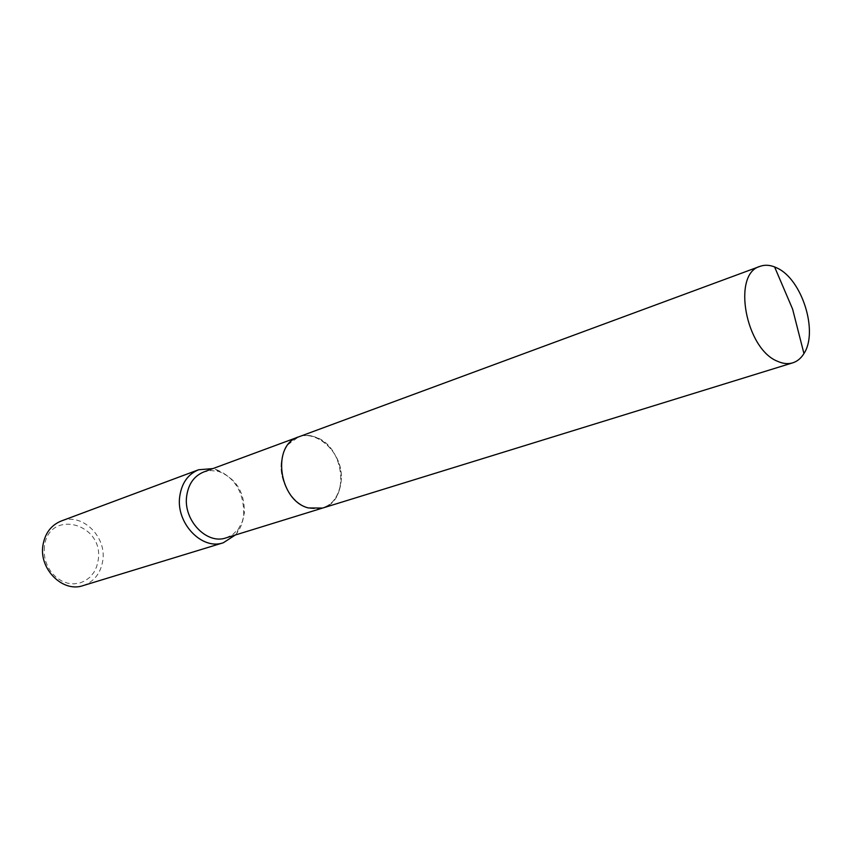 <?xml version="1.0" encoding="UTF-8"?>
<svg xmlns="http://www.w3.org/2000/svg" width="852" height="852" viewBox="0 0 852 852"><rect width="100%" height="100%" fill="white"/><g stroke="black" fill="none" stroke-linecap="round" stroke-linejoin="round"><path stroke-width="0.64" stroke-dasharray="4.26 3.19" d="M281.288 462.583C278.987 482.413 293.237 504.948 310.032 508.367L322.642 508.037C333.409 504.086 339.565 495.225 341.109 481.476C344.123 455.49 318.701 428.46 298.541 436.927L288.327 444.339C284.376 449.249 282.023 455.33 281.288 462.583C278.987 482.413 293.237 504.948 310.032 508.378C327.605 510.486 337.967 501.519 341.12 481.476C345.23 448.844 306.113 420.515 288.327 444.329C284.376 449.249 282.023 455.33 281.288 462.583M226.057 537.868L232.724 534.566L238.187 529.252L242.319 521.712L244.354 512.872C244.652 492.147 236.057 478.345 218.591 471.454L211.019 470.549L203.724 471.976M235.333 535.003L236.888 533.128C240.711 528.038 242.99 521.988 243.725 514.991C244.055 492.073 234.556 476.79 215.205 469.154L212.83 468.611M83.038 585.622C94.135 581.65 100.717 573.279 102.794 560.509C106.777 536.398 81.824 512.371 61.152 521.041M44.368 546.579L44.134 553.374L45.284 560.201L47.765 566.687L51.45 572.491L56.157 577.326L61.621 580.947L67.564 583.173L73.677 583.886L79.651 583.077L85.189 580.787L90.024 577.155L93.912 572.363L96.67 566.655L98.172 560.307C104.508 523.469 48.777 508.207 44.368 546.579M322.109 508.207L322.642 508.037C350.907 500.965 344.378 445.01 314.686 436.874C309.084 435.052 303.706 435.074 298.541 436.927L298.019 437.129M238.187 529.252L236.888 533.128M218.591 471.454L215.205 469.154"/><path stroke-width="1.28" d="M298.019 437.129L203.724 471.976C194.107 475.948 188.42 484 186.663 496.13C183.116 520.167 206.812 544.939 226.057 537.868L322.109 508.207M212.83 468.611L198.591 469.761C187.972 474.17 181.689 483.084 179.729 496.482C175.746 523.096 201.999 550.53 223.33 542.756L235.333 535.003M198.591 469.761L61.152 521.041C51.099 525.194 45.028 533.245 42.951 545.216C38.745 568.966 62.814 592.896 83.038 585.622L223.33 542.756M777.099 268.05L774.585 266.921C769.399 264.919 764.553 264.727 760.048 266.346C731.804 273.726 745.521 349.182 777.727 361.365C783.094 363.751 788.1 364.241 792.754 362.835C797.312 361.376 801.04 358.287 803.947 353.548C818.548 331.737 802.03 279.254 777.099 268.05M760.048 266.346L298.541 436.927C271.213 444.872 278.785 500.869 308.424 507.952L322.652 508.048L792.754 362.835M803.947 353.548L792.605 309.095L774.585 266.921"/></g></svg>
